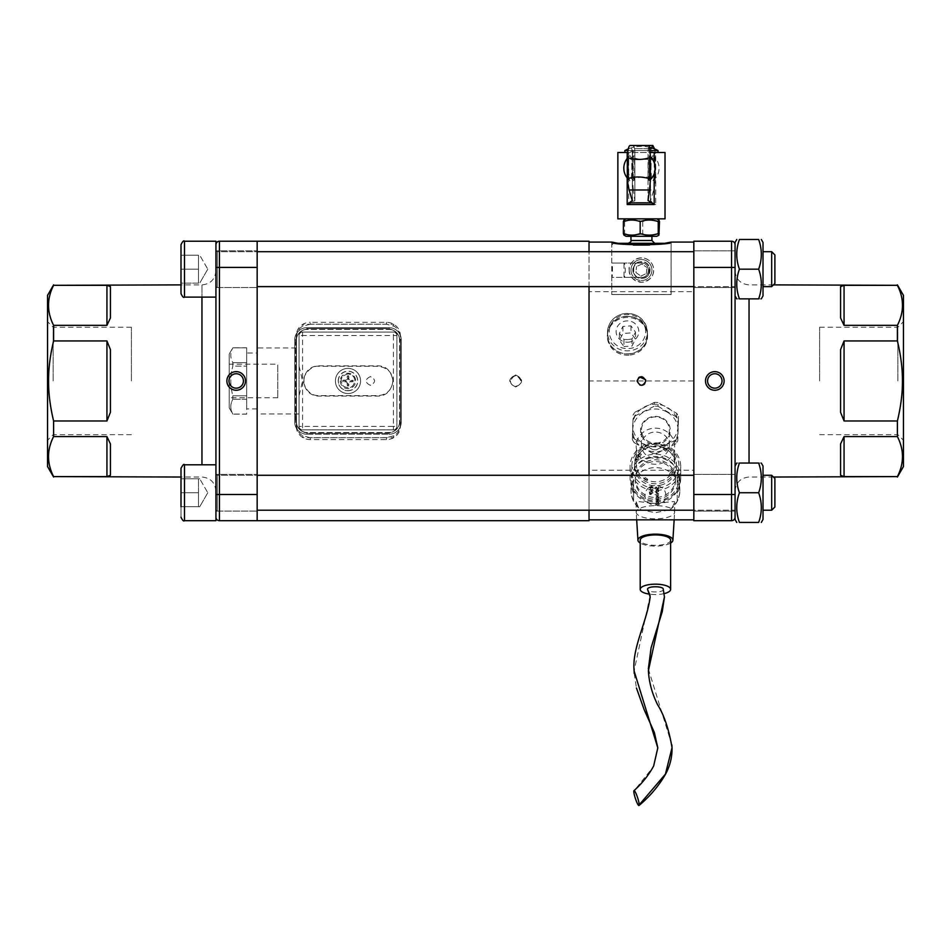 <?xml version="1.0" encoding="UTF-8"?>
<svg xmlns="http://www.w3.org/2000/svg" width="951" height="951" viewBox="0 0 951 951"><rect width="100%" height="100%" fill="white"/><g stroke="black" fill="none" stroke-linecap="round" stroke-linejoin="round"><path stroke-width="0.71" stroke-dasharray="4.75 3.57" d="M392.882 380.959C391.919 389.922 386.974 394.82 378.034 395.628L318.644 395.628C311.869 395.64 307.03 391.788 304.142 384.073C300.611 377.357 310.763 364.922 318.644 366.278L378.034 366.278C387.556 367.633 392.501 372.519 392.882 380.959C391.396 390.802 386.451 395.842 378.034 396.103L318.644 396.103C299.078 395.414 299.018 366.539 318.644 365.814L378.034 365.814C386.463 366.087 391.42 371.14 392.882 380.959M370.343 376.596C364.709 379.497 364.709 382.409 370.343 385.321C375.978 382.409 375.978 379.497 370.343 376.596C364.709 379.497 364.709 382.409 370.343 385.321C375.978 382.409 375.978 379.497 370.343 376.596M347.983 373.969C341.124 375.788 339.471 379.758 343.049 385.904C349.183 389.47 353.166 387.818 354.973 380.959C354.557 376.715 352.227 374.385 347.983 373.969C341.124 375.788 339.471 379.758 343.049 385.904C349.183 389.47 353.166 387.818 354.973 380.959C354.557 376.715 352.227 374.385 347.983 373.969M510.437 380.959C510.746 384.145 512.494 385.892 515.68 386.201C518.854 385.892 520.601 384.145 520.91 380.959C517.427 374.195 513.932 374.195 510.437 380.959M643.779 384.644L644.528 384.049M645.8 380.757L645.622 379.687M639.654 376.976L638.882 377.416M637.075 380.959L639.916 385.048M53.601 476.606L106.94 476.606L106.94 436.58L53.601 436.58C46.837 449.918 46.837 463.268 53.601 476.606L53.601 477.033M106.94 436.58L110.435 443.974L110.435 475.262L110.435 443.974L110.435 475.262L106.94 476.606M53.601 420.984L106.94 420.984L106.94 340.933L53.601 340.933C46.837 367.621 46.837 394.296 53.601 420.984L53.601 436.58M106.94 340.933L110.435 349.659L110.435 412.259L110.435 349.659L110.435 412.259L106.94 420.984M53.601 325.337L106.94 325.337L106.94 285.312L53.601 285.312C46.837 298.65 46.837 311.987 53.601 325.337L53.601 340.933M106.94 285.312L110.435 286.643L110.435 317.943L110.435 286.643L110.435 317.943L106.94 325.337M131.393 380.959L131.393 327.251L131.393 380.959M897.399 285.312L844.06 285.312L844.06 325.337L897.399 325.337C904.163 311.987 904.163 298.65 897.399 285.312L897.399 284.884M844.06 325.337L840.565 317.943L840.565 286.643L840.565 317.943L840.565 286.643L844.06 285.312M897.399 340.933L844.06 340.933L844.06 420.984L897.399 420.984C904.163 394.296 904.163 367.621 897.399 340.933L897.399 325.337M844.06 420.984L840.565 412.259L840.565 349.659L840.565 412.259L840.565 349.659L844.06 340.933M897.399 436.58L844.06 436.58L844.06 476.606L897.399 476.606C904.163 463.268 904.163 449.918 897.399 436.58L897.399 420.984M844.06 476.606L840.565 475.262L840.565 443.974L840.565 475.262L840.565 443.974L844.06 436.58M819.607 380.959L819.607 327.251L819.607 380.959M638.18 262.096A8.583 8.583 0 0 0 638.18 277.989L644.707 277.989A8.583 8.583 0 0 0 644.707 262.096L638.18 262.096C631.202 267.397 631.202 272.687 638.18 277.989M633.723 270.036C632.89 258.41 650.853 259.35 649.129 270.726C649.236 281.508 632.795 280.628 633.723 270.036M651.875 270.964A10.485 10.485 0 0 0 642.365 259.599A10.485 10.485 0 0 0 631 269.109A10.485 10.485 0 0 0 640.51 280.486A10.485 10.485 0 0 0 651.875 270.964M631 269.109A10.485 10.485 0 0 1 647.465 261.466A10.485 10.485 0 0 1 645.86 279.546A10.485 10.485 0 0 1 631 269.109M635.957 272.592L640.903 276.063L635.957 272.592L636.492 266.565L635.957 272.592M641.973 264.009L636.492 266.565L641.973 264.009L646.93 267.493L641.973 264.009M640.903 276.063L646.395 273.519L640.903 276.063M646.395 273.519L646.93 267.493L646.395 273.519M649.747 270.773A8.333 8.333 0 0 1 636.647 276.86A8.333 8.333 0 0 1 637.931 262.476A8.333 8.333 0 0 1 649.747 270.773M644.707 277.989C648.071 276.42 649.854 273.769 650.032 270.036C649.854 266.304 648.071 263.665 644.707 262.096M649.521 245.061L633.354 245.061M641.438 263.058L611.778 263.058C612.729 262.619 612.729 277.823 611.778 277.371L641.438 277.371C650.674 277.823 650.674 262.619 641.438 263.058C650.674 262.619 650.674 277.811 641.438 277.371L624.011 277.371C625.663 277.811 625.663 262.619 624.011 263.058L641.438 263.058M671.133 242.089L671.133 294.489L611.743 294.489L671.097 294.56L611.778 294.56L671.097 294.56L671.097 245.061L669.349 243.313L613.526 243.313L669.349 243.313M613.526 243.313L611.778 245.061L611.778 263.058L624.011 263.058L624.011 277.371L611.778 277.371L611.778 294.56L611.743 242.089M641.438 243.313L628.159 243.313L641.438 243.313M693.838 380.959L693.838 291.672L589.038 291.672L589.038 380.959L693.838 380.959L693.838 470.246L589.038 470.246L589.038 519.828L589.038 291.672M628.956 355.151A20.09 18.877 -0 0 1 607.38 336.333A20.09 18.877 -0 0 1 627.47 317.456A20.09 18.877 -0 0 1 647.548 336.333A20.09 18.877 -0 0 1 628.956 355.151M589.038 380.959L589.038 470.246M657.985 402.487A25.237 23.716 0 0 0 654.359 402.392L654.359 406.172A25.237 23.716 0 0 1 657.985 406.267L657.985 402.487L676.732 413.388A25.237 23.716 180 0 1 678.443 416.383L678.111 426.226A22.705 21.338 180 0 1 666.164 444.379A22.705 21.338 180 0 1 643.47 443.737A22.705 21.338 180 0 1 632.712 424.942A22.705 21.338 180 0 1 644.659 406.79A22.705 21.338 180 0 1 667.352 407.432A22.705 21.338 180 0 1 678.111 426.226L677.778 440.86A25.237 23.716 0 0 1 675.876 443.748L675.876 439.968A25.237 23.716 0 0 0 677.778 437.08M629.217 270.036A12.232 12.232 0 0 0 647.548 280.628A12.232 12.232 0 0 0 647.548 259.457A12.232 12.232 0 0 0 629.217 270.036C627.458 263.058 639.369 253.335 648.998 260.431C655.833 265.341 656.82 279.867 641.438 282.269C632.843 280.295 628.766 276.23 629.217 270.036M693.838 291.672L693.838 470.246M636.742 450.465A19.21 18.057 180 0 1 636.195 446.221A19.21 18.057 180 0 1 655.417 428.164A19.21 18.057 180 0 1 674.628 446.221A19.21 18.057 180 0 1 659.935 463.767A19.21 18.057 180 0 1 636.742 450.465M659.935 481.254A19.21 18.057 0 0 0 671.81 473.111A19.21 18.057 0 0 0 674.628 463.696A19.21 18.057 0 0 0 665.427 448.29A19.21 18.057 0 0 0 639.013 454.293A19.21 18.057 0 0 0 636.195 463.696A19.21 18.057 0 0 0 636.742 467.94A19.21 18.057 0 0 0 645.396 479.114A19.21 18.057 0 0 0 659.935 481.254M636.302 455.351L637.527 460.141L636.302 455.351L637.859 454.851L639.013 459.963L637.859 454.851M637.527 460.141L639.013 459.963M635.042 468.677A20.958 19.698 180 0 1 634.448 464.04A20.958 19.698 180 0 1 655.417 444.343A20.958 19.698 180 0 1 676.375 464.04A20.958 19.698 180 0 1 660.339 483.191A20.958 19.698 180 0 1 635.042 468.677M660.339 485.236A20.958 19.698 0 0 0 676.375 466.085A20.958 19.698 0 0 0 655.417 446.399A20.958 19.698 0 0 0 634.448 466.085A20.958 19.698 0 0 0 660.339 485.236M658.698 442.821A13.98 13.136 180 0 1 641.438 430.054A13.98 13.136 180 0 1 655.417 416.93A13.98 13.136 180 0 1 669.385 430.054A13.98 13.136 180 0 1 662.027 441.621A13.98 13.136 180 0 1 658.698 442.821M658.698 457.942A13.98 13.136 0 0 0 669.385 445.175A13.98 13.136 0 0 0 655.417 432.051A13.98 13.136 0 0 0 641.438 445.175A13.98 13.136 0 0 0 641.83 448.266A13.98 13.136 0 0 0 658.698 457.942M675.876 439.968L656.463 449.787L656.463 453.568A25.237 23.716 0 0 1 652.85 453.461L652.85 449.68A25.237 23.716 0 0 0 656.463 449.787M652.85 449.68L634.103 438.791L634.103 442.572A25.237 23.716 0 0 1 632.379 439.576L632.379 435.796A25.237 23.716 0 0 0 634.103 438.791M632.379 435.796L633.045 418.868A25.237 23.716 0 0 1 634.959 415.979L634.959 412.199A25.237 23.716 0 0 0 633.045 415.088M634.959 412.199L654.359 402.392M676.732 413.388L676.732 417.168A25.237 23.716 0 0 1 678.443 420.164L678.443 416.383M678.443 420.164L677.778 440.86M675.876 443.748L656.463 453.568M652.85 453.461L634.103 442.572M632.379 439.576L633.045 418.868M634.959 415.979L654.359 406.172M657.985 406.267L676.732 417.168M667.352 412.211A22.705 21.338 180 0 1 678.111 431.005A22.705 21.338 180 0 1 666.164 449.157A22.705 21.338 180 0 1 643.47 448.515A22.705 21.338 180 0 1 632.712 429.721A22.705 21.338 180 0 1 644.659 411.569A22.705 21.338 180 0 1 667.352 412.211M662.455 442.679A14.871 13.98 0 0 0 663.239 418.476A14.871 13.98 0 0 0 640.546 429.947A14.871 13.98 0 0 0 662.455 442.679M674.628 512.22L674.628 501.807C673.688 501.26 667.293 501.985 655.417 504.006C643.542 501.985 637.134 501.26 636.195 501.807L636.195 512.22A19.21 6.574 -0 0 1 655.417 505.647A19.21 6.574 -0 0 1 674.628 512.22A19.21 6.574 -0 0 1 674.628 512.363A19.21 6.574 -0 0 1 655.417 518.794A19.21 6.574 -0 0 1 636.207 512.363A19.21 6.574 -0 0 1 636.195 512.22M670.61 543.069A17.463 5.979 -0 0 1 655.417 546.1A17.463 5.979 -0 0 1 640.213 543.069M670.61 540.12A15.192 5.195 -0 0 1 655.417 545.315A15.192 5.195 -0 0 1 640.213 540.12M664.214 593.602A15.192 5.195 -0 0 1 649.913 594.209M663.227 589.061L663.275 589.358C663.739 592.83 647.072 592.83 647.548 589.358M680.738 478.044A25.332 23.799 180 0 1 655.417 501.843A25.332 23.799 180 0 1 630.085 478.044A25.332 23.799 180 0 1 655.417 454.233A25.332 23.799 180 0 1 680.738 478.044L680.738 466.691A25.332 23.799 0 0 0 655.417 442.893A25.332 23.799 0 0 0 630.085 466.691A25.332 23.799 0 0 0 655.417 490.49A25.332 23.799 0 0 0 680.738 466.691M630.085 466.691L630.085 478.044M635.327 478.638L635.327 480.433A20.09 18.877 0 0 0 655.417 499.299A20.09 18.877 0 0 0 675.495 480.433L675.495 478.638A20.09 18.877 0 0 0 655.417 459.761A20.09 18.877 0 0 0 635.327 478.638A20.09 18.877 0 0 0 655.417 497.516A20.09 18.877 0 0 0 675.495 478.638M679.87 480.433A24.453 22.979 0 0 0 655.417 457.443A24.453 22.979 0 0 0 630.965 480.433A24.453 22.979 0 0 0 655.417 503.412A24.453 22.979 0 0 0 679.87 480.433L679.87 482.823A24.453 22.979 0 0 0 677.243 472.469L677.243 479.637A24.453 22.979 180 0 1 679.87 489.991A24.453 22.979 180 0 1 677.243 500.333L677.243 493.165A24.453 22.979 0 0 0 679.87 482.823M675.495 480.433A20.09 18.877 0 0 0 655.417 461.556A20.09 18.877 0 0 0 635.327 480.433M677.243 493.165L677.243 472.469M633.58 479.637L633.58 500.333L633.58 479.637A24.453 22.979 180 0 0 630.965 489.991L630.965 490.585A24.453 22.979 180 0 1 655.417 467.607A24.453 22.979 180 0 1 679.87 490.585L679.87 489.991M633.58 472.469A24.453 22.979 0 0 0 630.965 482.823A24.453 22.979 0 0 0 633.58 493.165M677.243 479.637L677.243 500.333M633.58 500.333A24.453 22.979 180 0 1 630.965 489.991M636.195 501.807L638.299 507.002L640.926 509.784L655.322 512.708L669.908 509.784L672.523 507.002L674.628 501.807M630.965 480.433L630.965 482.823M631.833 466.085A23.585 22.158 180 0 1 655.417 443.927A23.585 22.158 180 0 1 678.99 466.085A23.585 22.158 180 0 1 655.417 488.243A23.585 22.158 180 0 1 631.833 466.085M678.99 478.638A23.585 22.158 0 0 0 655.417 456.48A23.585 22.158 0 0 0 631.833 478.638A23.585 22.158 0 0 0 655.417 500.797A23.585 22.158 0 0 0 678.99 478.638M649.961 488.505L649.818 487.566L651.221 487.566L650.484 488.743L649.818 487.435L651.221 487.435L651.007 488.434L649.961 488.386M649.961 494.009L649.818 493.07L651.221 493.07L650.484 494.247L649.818 492.939L651.221 492.939L651.007 493.938L649.961 493.89M652.909 487.126L649.426 487.126L650.472 489.194L652.909 487.007L649.426 487.007L650.472 489.076L652.909 487.007M656.059 504.803L656.808 503.911L658.663 503.911L656.047 503.495L656.059 504.803L658.663 503.376L656.047 503.376L656.059 504.684M658.651 502.663L657.367 500.951L655.976 502.092L657.403 503.079L657.403 501.367L658.508 503.031L658.722 502.069L657.367 500.832L655.976 501.973L656.261 502.687L657.403 502.96L657.403 501.248L658.021 502.889L658.651 502.532M655.013 494.627L658.663 494.627L655.013 494.508M658.663 490.989L657.367 489.432L655.988 490.585L656.677 491.31L656.368 490.573L657.367 489.86L658.52 491.31L658.389 489.634L657.367 489.313L656.345 489.634L656.19 491.191L657.367 489.741L658.021 491.168L658.663 490.871M649.426 491.964L652.909 491.964L649.902 490.027L652.909 489.61L649.426 489.61L652.184 491.56L649.426 491.964L652.909 491.845L649.902 489.896L652.909 489.492L649.426 489.492L652.184 491.441L649.426 491.845M649.64 494.306L651.245 494.413L651.613 493.07L652.909 493.07L649.426 492.63L649.64 494.306L650.472 494.579L652.909 492.511L649.426 492.511L649.64 494.187M658.413 488.897L658.461 486.96L657.747 488.743L656.107 486.983L655.108 488.089L655.893 489.064L656.059 487.435L657.676 489.194L658.413 488.897L658.461 486.841L657.747 488.624L656.107 486.864L655.108 487.97L655.334 488.945L656.059 487.316L657.676 489.076L658.413 488.778M656.963 493.628L658.663 493.628L656.392 492.737L658.663 491.691L655.013 491.691L656.333 492.107L655.976 492.856L656.963 493.628L658.663 493.094L656.582 493.01L656.713 491.988L658.663 491.572L655.013 491.572L656.333 491.988L655.976 492.737L656.963 493.498M656.047 495.661L658.663 495.661L656.047 495.542M658.651 497.801L657.367 496.101L655.976 497.242L657.403 498.229L657.403 496.517L658.508 498.181L658.722 497.218L657.367 495.982L655.976 497.123L656.261 497.837L657.403 498.11L657.403 496.398L658.342 497.218L658.021 498.062L658.651 497.682M656.535 499.929L657.545 500.701L658.722 499.632L655.489 499.964L655.501 499.227L658.663 499.061L656.131 498.645L654.989 499.632L655.762 500.488L656.535 499.81L657.545 500.583L658.722 499.513L655.489 499.846L655.501 499.109L658.663 498.942L656.131 498.526L654.989 499.513L655.762 500.369L656.535 499.81M735.064 269.169L735.064 250.826L735.064 269.169M257.162 286.631L735.064 286.631L735.064 251.694L735.064 286.631L735.064 251.694L735.064 286.631L693.838 286.631M736.775 239.474L735.064 242.446L735.064 519.472L735.064 494.496L735.064 519.472L736.775 522.444M761.299 298.864L763.011 295.892L763.011 242.446L763.011 295.892L763.011 242.446L761.299 239.474M763.011 286.631L763.011 251.694L763.011 286.631L763.011 251.694L763.011 286.631L771.677 286.631L771.677 251.694L771.677 286.631L771.677 251.694L774.887 254.916L774.887 283.422L774.887 254.916L774.887 283.422L771.677 286.631M739.426 298.864C735.86 288.961 735.86 279.071 739.426 269.169C735.86 259.266 735.86 249.376 739.426 239.474L758.648 239.474C762.215 249.376 762.215 259.266 758.648 269.169C762.215 279.071 762.215 288.961 758.648 298.864C762.215 288.961 762.215 279.071 758.648 269.169C762.215 259.266 762.215 249.376 758.648 239.474C762.215 249.376 762.215 259.266 758.648 269.169C762.215 279.071 762.215 288.961 758.648 298.864C762.215 298.864 762.215 298.864 758.648 298.864C762.215 298.864 762.215 298.864 758.648 298.864L739.426 298.864C735.86 288.961 735.86 279.071 739.426 269.169L758.648 269.169L739.426 269.169C735.86 279.071 735.86 288.961 739.426 298.864C735.86 298.864 735.86 298.864 739.426 298.864C735.86 298.864 735.86 298.864 739.426 298.864L758.648 298.864L739.426 298.864M735.064 380.959L735.064 270.916L735.064 380.959M215.936 267.421L215.936 297.116L215.936 241.221L215.936 297.116L215.936 267.421L219.431 267.421L219.431 494.496L257.162 494.496L257.162 520.696L219.431 520.696A3.495 3.495 0 0 1 215.936 517.201L215.936 464.801L215.936 517.201M216.032 269.169L216.032 250.826L216.032 269.169M201.957 464.801L201.957 284.884L180.999 284.884L180.999 293.621L180.999 244.716L180.999 283.136L180.999 269.169L198.474 269.169L198.474 283.136L180.999 283.136L180.999 269.169L180.999 283.136L199.722 283.136L198.474 283.136L198.474 269.169L180.999 269.169L180.999 283.136L199.722 283.136L180.999 283.136M180.999 255.189L198.474 255.189L180.999 255.189L198.474 255.189L198.474 269.169L198.474 255.189L199.722 255.189L180.999 255.189L180.999 269.169L180.999 255.189L180.999 269.169L198.474 269.169L198.474 255.189L198.474 283.136L198.474 269.169L180.999 269.169M207.782 269.169L199.722 283.136L207.782 269.169L199.722 255.189L207.782 269.169M215.936 464.801L184.494 464.801L184.494 520.696L184.494 464.801L184.494 520.696L215.936 520.696L215.936 241.221L184.494 241.221L184.494 297.116C183.662 298.02 182.497 296.855 180.999 293.621L180.999 244.716M215.936 380.959L215.936 270.916L215.936 380.959M735.064 492.749L735.064 474.406L735.064 492.749M257.162 510.212L735.064 510.212L735.064 475.286L735.064 510.212L735.064 475.286L735.064 510.212L693.838 510.212M761.299 522.444L763.011 519.472L763.011 466.026L763.011 519.472L763.011 466.026L761.299 463.054M763.011 510.212L763.011 475.286L763.011 510.212L763.011 475.286L763.011 510.212L771.677 510.212L771.677 475.286L771.677 510.212L771.677 475.286L774.887 478.496L774.887 507.002L774.887 478.496L774.887 507.002L771.677 510.212M739.426 492.749C735.86 502.651 735.86 512.541 739.426 522.444C735.86 512.541 735.86 502.651 739.426 492.749C735.86 482.846 735.86 472.956 739.426 463.054L758.648 463.054C762.215 472.956 762.215 482.846 758.648 492.749C762.215 502.651 762.215 512.541 758.648 522.444C762.215 512.541 762.215 502.651 758.648 492.749C762.215 502.651 762.215 512.541 758.648 522.444L739.426 522.444C735.86 512.541 735.86 502.651 739.426 492.749L758.648 492.749C762.215 482.846 762.215 472.956 758.648 463.054C762.215 472.956 762.215 482.846 758.648 492.749L739.426 492.749C735.86 482.846 735.86 472.956 739.426 463.054L758.648 463.054C762.215 463.054 762.215 463.054 758.648 463.054C762.215 463.054 762.215 463.054 758.648 463.054L739.426 463.054C735.86 463.054 735.86 463.054 739.426 463.054C735.86 463.054 735.86 463.054 739.426 463.054C735.86 472.956 735.86 482.846 739.426 492.749L758.648 492.749M216.032 492.749L216.032 474.406L216.032 492.749M184.494 464.801C183.971 463.708 182.806 464.873 180.999 468.296L180.999 517.201L180.999 468.296L180.999 506.728L180.999 492.749L198.474 492.749L198.474 506.728L180.999 506.728L180.999 492.749L180.999 506.728L199.722 506.728L198.474 506.728L198.474 492.749L180.999 492.749L198.474 492.749L198.474 478.781L198.474 506.728L199.722 506.728L198.474 506.728L198.474 478.781L180.999 478.781L180.999 506.728L198.474 506.728L180.999 506.728M180.999 478.781L199.722 478.781L180.999 478.781L198.474 478.781L198.474 492.749L180.999 492.749M207.782 492.749L199.722 506.728L207.782 492.749L199.722 478.781L207.782 492.749M739.426 239.474C735.86 249.376 735.86 259.266 739.426 269.169C735.86 259.266 735.86 249.376 739.426 239.474L758.648 239.474L739.426 239.474M739.426 269.169L758.648 269.169M215.936 297.116L184.494 297.116M903.45 295.369L903.45 466.549M693.838 494.496L731.569 494.496L731.569 520.696L693.838 520.696L693.838 241.221L731.569 241.221L731.569 267.421L693.838 267.421M693.838 492.749L693.838 511.091L693.838 492.749M693.838 269.169L693.838 287.511L693.838 269.169M903.45 380.959L903.45 321.652L903.45 380.959M897.863 380.959L897.863 327.251L897.863 380.959M722.023 380.959A7.216 7.216 0 0 0 711.193 374.706A7.216 7.216 0 0 0 711.193 387.212A7.216 7.216 0 0 0 722.023 380.959M47.55 466.549L47.55 295.369M257.162 267.421L219.431 267.421L219.431 241.221A3.495 3.495 0 0 0 215.936 244.716A3.495 3.495 0 0 1 219.431 241.221L257.162 241.221L257.162 494.496M257.162 269.169L257.162 250.826L257.162 269.169M257.162 492.749L257.162 474.406L257.162 492.749M47.55 380.959L47.55 321.652L47.55 380.959M53.137 380.959L53.137 327.251L53.137 380.959M228.977 380.959A7.216 7.216 0 0 0 239.807 387.212A7.216 7.216 0 0 0 239.807 374.706A7.216 7.216 0 0 0 228.977 380.959M257.162 520.696L257.162 380.959L257.162 520.696M257.162 241.221L257.162 380.959L257.162 241.221M589.038 286.631L589.038 251.694M589.038 241.221L589.038 520.696M589.038 510.212L589.038 475.286M310.264 324.196L302.894 326.122C299.101 328.059 296.89 331.721 296.284 337.106L296.284 424.812C297.045 430.375 299.244 434.036 302.894 435.796L310.264 437.722L386.415 437.722L393.773 435.796C397.577 433.858 399.777 430.197 400.395 424.812L400.395 337.106C399.634 331.53 397.423 327.869 393.773 326.122L386.415 324.196L310.264 324.196L310.264 322.33L386.415 322.33A13.98 12.91 0 0 1 393.773 324.267C398.029 326.942 400.228 330.746 400.395 335.655L400.395 426.262C400.228 431.172 398.029 434.976 393.773 437.65A13.98 12.91 180 0 1 386.415 439.588L310.264 439.588A13.98 12.91 180 0 1 302.894 437.65C298.65 434.976 296.45 431.172 296.284 426.262L296.284 335.655C296.45 330.746 298.65 326.942 302.894 324.267A13.98 12.91 0 0 1 310.264 322.33M515.68 386.962C507.81 382.956 507.81 378.962 515.68 374.956C523.537 378.962 523.537 382.956 515.68 386.962M515.68 375.716A5.242 5.242 0 0 0 510.437 380.959A5.242 5.242 0 0 0 515.68 386.201A5.242 5.242 0 0 0 520.91 380.959A5.242 5.242 0 0 0 515.68 375.716M400.395 424.812L400.395 426.262L400.395 424.812M400.395 335.655L400.395 337.106L400.395 335.655M296.284 337.106L296.284 335.655L296.284 337.106M296.284 426.262L296.284 424.812M386.415 433.359C395.022 432.42 399.682 427.76 400.395 419.391A13.98 13.98 0 0 1 386.415 433.359L309.562 433.359A13.98 13.98 0 0 1 295.583 419.391C296.296 427.76 300.956 432.42 309.562 433.359L386.415 433.359M400.395 342.526C399.682 334.158 395.022 329.498 386.415 328.559A13.98 13.98 0 0 1 400.395 342.526L400.395 419.391L400.395 342.526M309.562 328.559C300.956 329.498 296.296 334.158 295.583 342.526A13.98 13.98 0 0 1 309.562 328.559L386.415 328.559L309.562 328.559M302.953 330.223A10.485 10.485 0 0 1 306.935 329.426L389.042 329.426A10.485 10.485 0 0 1 399.515 339.911L399.515 422.006A10.485 10.485 0 0 1 389.042 432.491L306.935 432.491A10.485 10.485 0 0 1 296.462 422.006L296.462 339.911A10.485 10.485 0 0 1 302.953 330.223M295.583 419.391L295.583 342.526L295.583 419.391M739.426 522.444L758.648 522.444L739.426 522.444M299.078 366.183L299.078 413.97L299.078 395.735L302.573 380.959L299.078 366.183L299.078 335.548A3.495 3.495 0 0 1 302.573 332.054L393.405 332.054A3.495 3.495 0 0 1 396.9 335.548L396.9 426.369A3.495 3.495 0 0 1 393.405 429.864L302.573 429.864A3.495 3.495 0 0 1 299.078 426.369L299.078 395.735M299.078 426.369L299.078 335.548A3.495 3.495 0 0 1 302.573 332.054L393.405 332.054A3.495 3.495 0 0 1 396.9 335.548L396.9 426.369A3.495 3.495 0 0 1 393.405 429.864L302.573 429.864A3.495 3.495 0 0 1 299.078 426.369L393.405 426.369L393.405 335.548L302.573 335.548L302.573 429.864M347.983 368.382A12.577 12.577 0 0 0 337.094 387.247A12.577 12.577 0 0 0 358.884 387.247A12.577 12.577 0 0 0 347.983 368.382A12.577 12.577 0 0 1 358.884 387.247A12.577 12.577 0 0 1 337.094 387.247A12.577 12.577 0 0 1 347.983 368.382M306.935 434.238L389.042 434.238L306.935 434.238A12.232 12.232 0 0 1 294.715 422.006L294.715 339.911A12.232 12.232 0 0 1 306.935 327.679L389.042 327.679A12.232 12.232 0 0 1 401.263 339.911L401.263 422.006A12.232 12.232 0 0 1 389.042 434.238A12.232 12.232 0 0 0 401.263 422.006L401.263 339.911A12.232 12.232 0 0 0 389.042 327.679L306.935 327.679A12.232 12.232 0 0 0 294.715 339.911L294.715 422.006A12.232 12.232 0 0 0 306.935 434.238L306.935 432.491L389.042 432.491A10.485 10.485 0 0 0 399.515 422.006L399.515 339.911A10.485 10.485 0 0 0 389.042 329.426L306.935 329.426A10.485 10.485 0 0 0 296.462 339.911L296.462 422.006A10.485 10.485 0 0 0 306.935 432.491L306.935 434.238M257.162 347.947L257.162 413.97L257.162 347.947L299.078 347.947M257.162 353.011L257.162 408.906L257.162 353.011L246.678 353.011L246.678 408.906L246.678 353.011M229.215 354.057L229.215 407.86L229.215 354.057L232.84 347.769L246.678 347.769M229.215 364.185L229.215 397.732L229.215 364.185L277.775 364.185L277.775 397.732L277.775 364.185M232.84 395.782L246.678 395.782L246.678 399.265L246.678 395.782L232.84 395.782L232.84 399.265C230.13 404.199 230.13 409.144 232.84 414.089L232.84 414.089C230.13 409.144 230.13 404.199 232.84 399.265L232.84 395.782C230.13 385.904 230.13 376.014 232.84 366.135C230.13 376.014 230.13 385.904 232.84 395.782M246.678 399.265L232.84 399.265L246.678 399.265L246.678 414.149L232.84 414.089L246.678 414.089L246.678 399.265M232.84 366.135L232.84 362.652C230.13 357.707 230.13 352.773 232.84 347.828C230.13 352.773 230.13 357.707 232.84 362.652L232.84 366.135L246.678 366.135L232.84 366.135M246.678 362.652L246.678 366.135L246.678 362.652L232.84 362.652L246.678 362.652L246.678 347.828L232.84 347.828L246.678 347.828L246.678 362.652M246.678 395.782L246.678 366.135L246.678 395.782M347.983 390.742A9.783 9.783 0 0 0 356.459 376.073A9.783 9.783 0 0 0 339.519 376.073A9.783 9.783 0 0 0 347.983 390.742M347.305 386.047L347.555 383.788A2.865 2.865 0 0 0 348.423 383.788L348.672 386.047A5.135 5.135 0 0 1 347.305 386.047A17.463 1.522 87.7 0 1 347.103 382.552L346.39 381.85A17.463 1.522 2.3 0 1 342.895 381.648L345.154 381.387A2.865 2.865 0 0 1 345.154 380.531L347.567 379.378L347.305 375.871A5.135 5.135 0 0 1 348.672 375.871A17.463 1.522 -92.3 0 1 348.874 379.354L349.588 380.067A17.463 1.522 -177.7 0 1 353.083 380.269L350.824 380.531A2.865 2.865 0 0 1 350.824 381.387L348.411 382.54L348.423 383.788M348.672 375.871L348.411 379.378L350.824 380.531M348.423 378.129A2.865 2.865 0 0 0 347.555 378.129M347.555 383.788L346.414 381.387L345.154 381.387M350.824 381.387L353.083 381.648A17.463 1.522 -2.3 0 1 349.588 381.85L348.874 382.552A17.463 1.522 -87.7 0 1 348.672 386.047M345.154 380.531L342.895 380.269A17.463 1.522 177.7 0 1 346.39 380.067L347.103 379.354A17.463 1.522 92.3 0 1 347.305 375.871M340.28 380.959A7.703 7.703 0 0 0 351.846 387.628A7.703 7.703 0 0 0 351.846 374.278A7.703 7.703 0 0 0 340.28 380.959M342.895 381.648A5.135 5.135 0 0 1 342.895 380.269M353.083 380.269A5.135 5.135 0 0 1 353.083 381.648M628.956 353.962A20.09 18.877 -0 0 1 607.38 335.132A20.09 18.877 -0 0 1 627.47 316.255A20.09 18.877 -0 0 1 647.548 335.132A20.09 18.877 -0 0 1 628.956 353.962M625.984 316.481A19.912 18.711 180 0 0 607.558 335.132A19.912 18.711 180 0 0 627.47 353.843A19.912 18.711 180 0 0 647.381 335.132A19.912 18.711 180 0 0 625.984 316.481M628.314 342.194A11.353 10.675 180 0 0 636.849 325.539A11.353 10.675 180 0 0 617.235 326.918A11.353 10.675 180 0 0 628.314 342.194M627.981 339.59L623.963 339.507L619.422 333.242L622.929 326.407L630.965 325.848L635.506 332.113L632.011 338.936L627.981 339.59M623.963 339.507L623.963 346.568L619.422 340.303L622.929 333.48L630.965 332.909L635.506 339.174L632.011 346.009L623.963 346.568M632.011 338.936L632.011 346.009M619.422 333.242L619.422 340.303M622.929 326.407L622.929 333.48M635.506 332.113L635.506 339.174M630.965 325.848L630.965 332.909M641.438 236.323L651.922 236.323L641.438 236.323M623.939 220.097L624.641 221.631C630.656 219.526 636.683 219.526 642.71 221.631C648.309 219.526 653.908 219.526 659.507 221.631M659.507 233.554C653.908 235.658 648.309 235.658 642.71 233.554C636.683 235.658 630.656 235.658 624.641 233.554L623.939 235.099M642.71 221.631L642.71 233.554M624.641 221.631L624.641 233.554M626.067 236.323L656.808 236.323M654.24 218.861L626.067 218.861L654.24 218.861M624.855 150.567L658.033 150.567M650.044 150.567L627.981 150.567M654.561 148.927L655.56 155.607L654.894 157.735C647.786 160.006 640.582 160.006 633.307 157.735L632.534 155.607L633.782 145.503L634.543 148.677L651.173 148.677L651.399 147.821M633.782 145.503L649.105 145.503L648.023 150.627L648.023 200.804M648.047 200.518L648.047 150.329L650.888 152.481L630.228 152.481L632.332 150.329L630.038 145.503M632.474 201.136L632.332 150.329L632.332 200.518M648.332 148.677L631.714 148.677M650.888 152.481L654.193 152.481M634.543 148.677L634.828 150.329L631.987 152.481L628.682 152.481L628.682 204.524L634.828 200.518L633.354 189.986L653.765 189.986L650.401 201.136L650.401 150.959L651.173 148.677M634.864 200.804L634.828 150.329L634.864 200.804M650.555 200.518L652.541 202.825L655.703 204.524L655.703 152.481L652.648 152.481L650.555 150.329L650.555 200.518M633.354 189.986L632.534 180.809L633.307 178.681C641.39 176.434 648.582 176.434 654.894 178.681L655.56 180.809L653.765 189.986M617.865 218.861L665.022 218.861M628.682 152.481L617.877 152.481M665.022 152.481L655.703 152.481M654.193 162.526L654.193 173.89M627.184 158.484L627.184 177.932M631.987 152.481L652.648 152.481M627.684 152.481L630.228 152.481M631.833 168.208A12.458 1.783 90 0 0 629.847 155.821A12.458 1.783 90 0 0 628.266 168.208A12.458 1.783 90 0 0 629.847 180.595A12.458 1.783 90 0 0 631.833 168.208M649.913 168.208A12.458 0.82 -90 0 0 649.141 155.762A12.458 0.82 -90 0 0 648.285 168.208A12.458 0.82 -90 0 0 649.141 180.654A12.458 0.82 -90 0 0 649.913 168.208M632.534 155.607L632.534 180.809M632.962 168.208A12.458 0.82 90 0 1 633.735 155.762A12.458 0.82 90 0 1 634.602 168.208A12.458 0.82 90 0 1 633.735 180.654A12.458 0.82 90 0 1 632.962 168.208M633.307 157.735L633.307 178.681M654.894 157.735L654.894 178.681M655.56 155.607L655.56 180.809M651.043 168.208A12.458 1.783 -90 0 1 653.028 155.821A12.458 1.783 -90 0 1 654.621 168.208A12.458 1.783 -90 0 1 653.028 180.595A12.458 1.783 -90 0 1 651.043 168.208M643.958 478.793L646.93 480.505L643.982 478.698M646.93 480.505L647.774 479.256L644.849 477.354L647.774 479.256A1.747 1.747 0 0 1 644.564 478.305A1.747 1.747 0 0 1 644.849 477.354L643.97 478.698M670.835 475.072L672.654 472.267L670.883 475.191L669.456 474.371L671.192 471.339L669.456 474.371A1.747 1.747 0 0 0 671.834 473.717A1.747 1.747 0 0 0 671.192 471.339L672.63 472.16M639.987 453.532L641.378 454.233L639.631 457.265L641.378 454.233A1.747 1.747 0 0 0 638.989 454.875A1.747 1.747 0 0 0 639.631 457.265L638.169 456.325L639.987 453.532L638.169 456.325M666.877 449.811L665.427 448.29L663.893 448.099L666.877 449.811L665.985 451.238L663.049 449.336L665.985 451.238A1.747 1.747 0 0 0 665.011 448.61A1.747 1.747 0 0 0 663.049 449.336L663.893 448.099M215.936 270.916C215.104 279.404 210.444 284.064 201.957 284.884L201.957 297.116M749.043 298.864L749.043 463.054M651.922 240.52L630.965 240.52M669.908 509.784C676.339 504.945 679.656 498.55 679.87 490.585A24.453 22.979 180 0 1 672.523 507.002M638.299 507.002A24.453 22.979 180 0 1 630.965 490.585C631.167 498.55 634.495 504.945 640.926 509.784M649.426 487.281A10.485 9.843 0 0 0 644.933 495.364A10.485 9.843 0 0 0 655.417 505.207A10.485 9.843 0 0 0 665.89 495.364A10.485 9.843 0 0 0 660.398 486.698A10.485 9.843 0 0 0 649.676 487.126M648.356 668.933L671.87 744.93M650.115 595.588L634.127 670.883M657.807 747.962L653.48 766.589L633.806 791.256M217.327 286.631L217.327 251.694L217.327 286.631L217.327 251.694L217.327 286.631L216.032 287.511L257.162 287.511L216.032 287.511L217.327 286.631M217.327 510.212L217.327 475.286L217.327 510.212L217.327 475.286L217.327 510.212L216.032 511.091L257.162 511.091L216.032 511.091L217.327 510.212M735.064 494.496L731.569 494.496L731.569 267.421L735.064 267.421M215.936 494.496L219.431 494.496L219.431 520.696M393.773 326.122L393.773 324.267L302.894 324.267L302.894 326.122M386.415 439.588L386.415 437.722M393.773 435.796L393.773 437.65L302.894 437.65L302.894 435.796M386.415 324.196L386.415 322.33M310.264 437.722L310.264 439.588M393.405 429.864L393.405 426.369L396.9 426.369M396.9 335.548L393.405 335.548L393.405 332.054M302.573 332.054L302.573 335.548L299.078 335.548M401.263 339.911L399.515 339.911L401.263 339.911M399.515 422.006L401.263 422.006L399.515 422.006M389.042 432.491L389.042 434.238L389.042 432.491M389.042 327.679L389.042 329.426L389.042 327.679M306.935 327.679L306.935 329.426L306.935 327.679M296.462 422.006L294.715 422.006L296.462 422.006M294.715 339.911L296.462 339.911L294.715 339.911M338.33 380.959A9.653 9.653 0 0 1 347.983 371.306A9.653 9.653 0 0 1 357.647 380.959A9.653 9.653 0 0 1 347.983 390.611A9.653 9.653 0 0 1 338.33 380.959M343.263 380.269A4.779 4.779 0 0 0 343.263 381.648M347.305 385.69A4.779 4.779 0 0 0 348.672 385.69M352.714 381.648A4.779 4.779 0 0 0 352.714 380.269M348.672 376.227A4.779 4.779 0 0 0 347.305 376.227M607.558 335.132L607.558 332.149C608.164 322.9 613.11 316.838 622.394 313.949C636.088 312.178 644.409 317.777 647.322 330.746A19.912 18.711 -0 0 1 647.381 332.149A19.912 18.711 -0 0 1 627.47 350.86A19.912 18.711 -0 0 1 607.558 332.149A19.912 18.711 -0 0 1 625.984 313.485A19.912 18.711 -0 0 1 647.322 330.758L647.381 335.132M645.586 330.282A18.164 17.07 180 0 0 617.235 317.444A18.164 17.07 180 0 0 619.577 346.925A18.164 17.07 180 0 0 645.586 330.282M632.106 202.825L652.541 202.825M628.682 204.524L655.703 204.524M215.936 491.001C215.104 482.514 210.444 477.854 201.957 477.033L180.999 477.033M735.064 491.001C735.896 482.514 740.556 477.854 749.043 477.033L773.425 477.033M735.064 270.916C735.896 279.404 740.556 284.064 749.043 284.884L773.425 284.884M674.628 463.696L674.628 446.221M636.195 463.696L636.195 446.221M676.375 466.085L676.375 464.04M634.448 466.085L634.448 464.04M669.385 445.175L669.385 430.054M641.438 445.175L641.438 430.054M674.152 519.828L674.628 512.363M636.671 519.828L636.207 512.363M634.234 673.415L636.445 688.013M693.838 251.694L217.327 251.694L216.032 250.826L257.162 250.826L216.032 250.826L217.327 251.694L257.162 251.694M693.838 475.286L217.327 475.286L216.032 474.406L257.162 474.406L216.032 474.406L217.327 475.286L257.162 475.286M735.064 295.892L736.775 298.864M763.011 251.694L771.677 251.694M735.064 474.406L693.838 474.406L735.064 474.406M735.064 511.091L693.838 511.091L735.064 511.091M735.064 250.826L693.838 250.826L735.064 250.826M735.064 287.511L693.838 287.511L735.064 287.511M819.607 434.666L897.863 434.666L903.45 440.265M819.607 327.251L897.863 327.251L903.45 321.652M131.393 327.251L53.137 327.251L47.55 321.652M131.393 434.666L53.137 434.666L47.55 440.265M763.011 475.286L771.677 475.286M735.064 466.026L736.775 463.054M299.078 413.97L257.162 413.97M257.162 408.906L246.678 408.906M229.215 407.86L232.84 414.149L246.678 414.149M277.775 397.732L229.215 397.732M647.548 336.333L647.548 335.132M607.38 336.333L607.38 335.132M649.699 147.357A34.937 34.937 0 0 0 628.314 148.927M653.028 180.595A15.715 15.715 0 0 0 653.028 155.821M633.735 155.762A15.715 15.715 0 0 0 633.735 180.654M649.141 180.654A15.715 15.715 0 0 0 650.341 179.62M650.341 156.796A15.715 15.715 0 0 0 649.141 155.762M629.847 155.821A15.715 15.715 0 0 0 627.327 158.306M627.327 178.11A15.715 15.715 0 0 0 629.847 180.595"/><path stroke-width="1.43" d="M639.916 385.048L641.759 385.31M642.222 385.25L643.779 384.644M644.528 384.049L645.8 380.757M645.622 379.687L639.654 376.976M638.882 377.416L637.075 380.959C639.987 375.324 642.9 375.324 645.812 380.959C642.9 386.593 639.987 386.593 637.075 380.959M106.94 325.337L53.601 325.337C46.837 311.987 46.837 298.65 53.601 285.312L106.94 285.312L106.94 325.337L110.435 317.943L110.435 286.643L106.94 285.312M53.601 340.933L106.94 340.933L106.94 420.984L53.601 420.984C50.177 406.671 48.489 393.334 48.56 380.959C48.489 368.584 50.177 355.246 53.601 340.933L53.601 325.337M106.94 420.984L110.435 412.259L110.435 349.659L106.94 340.933M53.601 436.58L106.94 436.58L106.94 476.606L53.601 476.606C46.837 463.268 46.837 449.918 53.601 436.58L53.601 420.984M106.94 476.606L110.435 475.262L110.435 443.974L106.94 436.58M180.999 477.033L53.601 476.606M53.601 285.312L180.999 284.884L180.999 283.136M844.06 436.58L897.399 436.58C904.163 449.918 904.163 463.268 897.399 476.606L844.06 476.606L844.06 436.58L840.565 443.974L840.565 475.262L844.06 476.606M897.399 420.984L844.06 420.984L844.06 340.933L897.399 340.933C900.823 355.246 902.511 368.584 902.44 380.959C902.511 393.334 900.823 406.671 897.399 420.984L897.399 436.58M844.06 340.933L840.565 349.659L840.565 412.259L844.06 420.984M897.399 325.337L844.06 325.337L844.06 285.312L897.399 285.312C904.163 298.65 904.163 311.987 897.399 325.337L897.399 340.933M844.06 285.312L840.565 286.643L840.565 317.943L844.06 325.337M773.425 284.884L897.399 285.312M897.399 476.606L773.425 477.033M633.354 245.061L649.521 245.061M618.126 243.313L664.749 243.313L671.133 242.089C672.963 245.572 609.924 245.572 611.743 242.089L618.126 243.313M640.213 543.069A17.463 5.979 -0 0 1 637.955 540.251A17.463 5.979 -0 0 1 637.943 540.12A17.463 5.979 -0 0 1 655.417 534.153A17.463 5.979 -0 0 1 672.88 540.12A17.463 5.979 -0 0 1 672.88 540.251A17.463 5.979 -0 0 1 670.61 543.069M649.913 594.209A15.192 5.195 -0 0 1 640.213 589.358L640.213 540.12A15.192 5.195 -0 0 1 655.417 534.926A15.192 5.195 -0 0 1 670.61 540.12L670.61 589.358A15.192 5.195 -0 0 1 664.214 593.602M640.213 589.358A15.192 5.195 -0 0 1 655.417 584.164A15.192 5.195 -0 0 1 670.61 589.358M650.115 595.588L647.548 589.358C647.084 585.899 663.762 585.899 663.275 589.358L664.44 596.966L648.392 670.693M633.806 791.256A7.858 1.177 -108.1 0 0 635.946 800.076A7.858 1.177 -108.1 0 0 639.001 805.497A7.858 1.177 -108.1 0 0 639.179 804.891A7.858 1.177 -108.1 0 0 637.039 796.058A7.858 1.177 -108.1 0 0 633.972 790.65A7.858 1.177 -108.1 0 0 633.806 791.256M736.775 522.444L735.064 519.472L735.064 242.446L736.775 239.474M761.299 239.474L763.011 242.446L763.011 295.892L761.299 298.864M739.426 298.864C735.86 298.864 735.86 298.864 739.426 298.864C735.86 298.864 735.86 298.864 739.426 298.864L758.648 298.864C762.215 288.961 762.215 279.071 758.648 269.169C762.215 259.266 762.215 249.376 758.648 239.474C762.215 239.474 762.215 239.474 758.648 239.474C762.215 239.474 762.215 239.474 758.648 239.474C762.215 239.474 762.215 239.474 758.648 239.474C762.215 239.474 762.215 239.474 758.648 239.474L739.426 239.474C735.86 249.376 735.86 259.266 739.426 269.169C735.86 279.071 735.86 288.961 739.426 298.864M739.426 239.474C735.86 239.474 735.86 239.474 739.426 239.474C735.86 239.474 735.86 239.474 739.426 239.474C735.86 239.474 735.86 239.474 739.426 239.474C735.86 239.474 735.86 239.474 739.426 239.474M758.648 298.864C762.215 298.864 762.215 298.864 758.648 298.864C762.215 298.864 762.215 298.864 758.648 298.864M739.426 269.169L758.648 269.169M771.677 286.631L774.887 283.422L774.887 254.916L771.677 251.694L771.677 286.631L763.011 286.631M215.936 297.116L184.494 297.116L184.494 241.221L215.936 241.221L215.936 520.696L184.494 520.696L184.494 464.801C183.971 463.708 182.806 464.873 180.999 468.296L180.999 506.728M693.838 286.631L257.162 286.631M180.999 244.716C182.604 241.399 183.769 240.234 184.494 241.221C183.769 240.234 182.604 241.399 180.999 244.716L180.999 293.621C182.497 296.855 183.662 298.02 184.494 297.116M180.999 269.169L180.999 255.189M761.299 463.054L763.011 466.026L763.011 519.472L761.299 522.444M739.426 522.444C735.86 522.444 735.86 522.444 739.426 522.444C735.86 522.444 735.86 522.444 739.426 522.444L758.648 522.444C762.215 512.541 762.215 502.651 758.648 492.749C762.215 482.846 762.215 472.956 758.648 463.054C762.215 463.054 762.215 463.054 758.648 463.054C762.215 463.054 762.215 463.054 758.648 463.054L739.426 463.054C735.86 472.956 735.86 482.846 739.426 492.749C735.86 502.651 735.86 512.541 739.426 522.444C735.86 522.444 735.86 522.444 739.426 522.444C735.86 522.444 735.86 522.444 739.426 522.444M739.426 463.054C735.86 463.054 735.86 463.054 739.426 463.054C735.86 463.054 735.86 463.054 739.426 463.054M758.648 522.444C762.215 522.444 762.215 522.444 758.648 522.444C762.215 522.444 762.215 522.444 758.648 522.444C762.215 522.444 762.215 522.444 758.648 522.444C762.215 522.444 762.215 522.444 758.648 522.444M739.426 492.749L758.648 492.749M771.677 510.212L774.887 507.002L774.887 478.496L771.677 475.286L771.677 510.212L763.011 510.212M693.838 510.212L257.162 510.212M180.999 492.749L180.999 478.781M897.399 477.033L903.45 466.549L903.45 295.369L897.399 284.884M693.838 520.696L731.569 520.696A3.495 3.495 0 0 0 735.064 517.201A3.495 3.495 0 0 1 731.569 520.696A3.495 3.495 0 0 0 735.064 517.201A3.495 3.495 0 0 1 731.569 520.696L731.569 494.496L693.838 494.496L693.838 520.696M693.838 267.421L731.569 267.421L731.569 241.221A3.495 3.495 0 0 1 735.064 244.716A3.495 3.495 0 0 0 731.569 241.221L693.838 241.221L693.838 494.496M705.487 380.959A9.32 9.32 0 0 0 719.455 389.03A9.32 9.32 0 0 0 719.455 372.887A9.32 9.32 0 0 0 705.487 380.959M722.023 380.959A7.216 7.216 0 0 1 714.807 388.174A7.216 7.216 0 0 1 707.58 380.959A7.216 7.216 0 0 1 714.807 373.743A7.216 7.216 0 0 1 722.023 380.959M53.601 284.884L47.55 295.369L47.55 466.549L53.601 477.033M257.162 241.221L219.431 241.221A3.495 3.495 0 0 0 215.936 244.716A3.495 3.495 0 0 1 219.431 241.221L219.431 267.421L257.162 267.421L257.162 241.221L589.038 241.221L589.038 251.694M215.936 517.201A3.495 3.495 0 0 0 219.431 520.696L257.162 520.696L257.162 267.421M245.513 380.959A9.32 9.32 0 0 0 231.545 372.887A9.32 9.32 0 0 0 231.545 389.03A9.32 9.32 0 0 0 245.513 380.959M228.977 380.959A7.216 7.216 0 0 1 236.193 373.743A7.216 7.216 0 0 1 243.42 380.959A7.216 7.216 0 0 1 236.193 388.174A7.216 7.216 0 0 1 228.977 380.959M589.038 475.286L589.038 286.631M257.162 520.696L589.038 520.696L589.038 510.212M659.507 221.631L658.936 220.097L658.235 221.631L658.235 233.554L658.936 235.099L659.507 221.631M658.235 221.631C652.22 219.526 646.193 219.526 640.178 221.631L640.178 233.554C646.193 235.658 652.22 235.658 658.235 233.554M640.178 221.631C634.579 219.526 628.98 219.526 623.369 221.631L623.369 233.554C628.98 235.658 634.579 235.658 640.178 233.554M623.369 221.631L623.939 220.097L626.067 218.861M658.936 235.099L656.808 236.323L626.067 236.323L623.939 235.099L623.369 233.554M649.699 147.357A34.937 34.937 0 0 1 658.033 150.567L650.044 150.567M627.981 150.567L624.843 150.567L624.843 152.481M651.173 148.677L652.838 145.503L654.561 148.927M650.175 152.35L654.193 152.481L650.888 152.481M654.193 173.89L654.193 204.524L648.047 200.518L649.521 189.986L629.11 189.986L632.474 201.136M632.332 200.518L627.184 204.524L627.184 177.932M630.038 145.503C628.896 145.717 627.993 149.081 627.327 155.607L627.981 157.735C635.102 160.006 642.294 160.006 649.581 157.735L650.341 155.607L649.105 145.503L630.038 145.503M649.521 189.986L650.341 180.809L649.581 178.681C641.497 176.434 634.293 176.434 627.981 178.681L627.327 180.809L629.11 189.986M654.193 162.526L654.193 152.481L665.022 152.481L665.022 218.861L617.865 218.861L617.865 152.481L627.184 152.481L627.184 158.484M627.981 157.735L627.981 178.681M649.581 157.735L649.581 178.681M627.327 155.607L627.327 180.809M650.341 155.607L650.341 180.809M201.957 297.116L201.957 464.801M749.043 463.054L749.043 298.864M628.159 243.313C630.632 242.184 631.559 241.257 630.965 240.52L651.922 240.52L654.716 243.313M671.87 744.93L672.036 747.641L665.415 774.138L639.179 804.891M647.548 589.358L650.175 596.955C646.846 622.287 631.773 648.309 634.127 671.037L657.807 747.855L653.658 765.983C648.653 775.22 642.091 783.446 633.972 790.661M634.234 673.415L634.127 671.037M735.064 267.421L731.569 267.421L731.569 494.496L735.064 494.496M219.431 520.696L219.431 494.496L215.936 494.496M257.162 494.496L219.431 494.496L219.431 267.421L215.936 267.421M650.769 202.825L630.335 202.825M654.193 204.524L627.184 204.524M589.038 519.828L693.838 519.828M589.038 242.089L611.743 242.089M671.133 242.089L693.838 242.089M672.88 540.251L674.152 519.828M637.955 540.251L636.671 519.828M663.227 589.061L664.44 596.966L662.253 611.683L651.102 647.679L648.356 668.933M672.036 747.641C672.202 757.234 669.968 766.209 665.32 774.59C658.401 786.37 649.628 796.676 639.001 805.497M636.445 688.013L644.148 709.672L654.336 732.401L657.807 747.855M648.392 670.61C648.974 682.14 652.041 693.505 657.593 704.715C664.048 714.89 668.862 729.167 672.024 747.557M735.064 295.892L736.775 298.864M763.011 251.694L771.677 251.694M257.162 251.694L693.838 251.694M735.064 466.026L736.775 463.054M763.011 475.286L771.677 475.286M257.162 475.286L693.838 475.286M184.494 520.696C183.662 521.588 182.497 520.423 180.999 517.201C182.497 520.423 183.662 521.588 184.494 520.696M184.494 464.801L215.936 464.801M651.922 240.52L651.922 236.323M630.965 240.52L630.965 236.323M656.808 218.861L658.936 220.097M628.314 148.927A34.937 34.937 0 0 0 624.843 150.567M652.838 145.503L649.105 145.503M658.033 150.567L658.033 152.481M650.341 179.62A15.715 15.715 0 0 0 650.341 156.796M627.327 158.306A15.715 15.715 0 0 0 627.327 178.11"/></g></svg>
